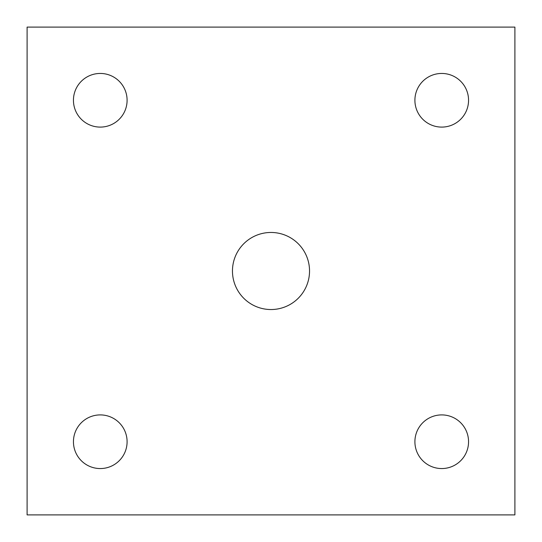 <?xml version="1.0" encoding="UTF-8"?>
<svg xmlns="http://www.w3.org/2000/svg" width="542" height="542" viewBox="0 0 542 542"><rect width="100%" height="100%" fill="white"/><g stroke="black" fill="none" stroke-linecap="round" stroke-linejoin="round"><path stroke-width="0.81" d="M514.9 514.9L514.9 27.1L27.1 27.1L27.1 514.9L514.9 514.9M271 309.536A38.536 38.536 0 0 0 304.374 251.732A38.536 38.536 0 0 0 237.626 251.732A38.536 38.536 0 0 0 271 309.536M100.27 468.559A26.829 26.829 0 0 0 123.501 428.316A26.829 26.829 0 0 0 77.039 428.316A26.829 26.829 0 0 0 100.27 468.559M441.73 468.559A26.829 26.829 0 0 0 464.961 428.316A26.829 26.829 0 0 0 418.499 428.316A26.829 26.829 0 0 0 441.73 468.559M441.73 127.099A26.829 26.829 0 0 0 464.961 86.855A26.829 26.829 0 0 0 418.499 86.855A26.829 26.829 0 0 0 441.73 127.099M100.27 127.099A26.829 26.829 0 0 0 123.501 86.855A26.829 26.829 0 0 0 77.039 86.855A26.829 26.829 0 0 0 100.27 127.099"/></g></svg>
